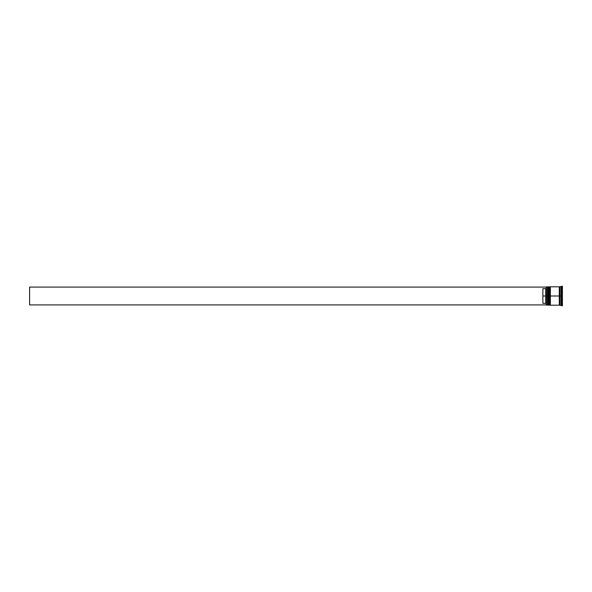 <?xml version="1.0" encoding="UTF-8"?>
<svg xmlns="http://www.w3.org/2000/svg" width="592" height="592" viewBox="0 0 592 592"><rect width="100%" height="100%" fill="white"/><g stroke="black" fill="none" stroke-linecap="round" stroke-linejoin="round"><path stroke-width="0.89" d="M547.815 296L548.162 305.183L548.162 296L547.474 296L547.474 305.183L547.474 296L546.327 296L546.327 305.072L546.327 286.928L546.327 296L545.75 296L545.75 288.674L542.879 288.674L542.879 296L546.438 296L546.438 305.183L546.438 296L547.474 296L547.474 286.817L547.815 304.843L548.273 296L548.273 305.183L548.162 286.817L547.815 296M548.621 304.843L548.162 286.817M548.273 296L548.273 286.817L548.273 296M549.539 296L549.887 305.183L549.887 296L549.198 296L549.198 305.183L549.198 296L548.621 296L548.621 305.183L549.198 286.817L549.539 304.843L549.998 296L549.998 305.183L549.887 286.817L549.539 296M550.345 304.843L549.887 286.817M549.998 296L549.998 286.817L549.998 296M559.588 296L559.588 304.843L559.588 287.157L559.588 296L550.345 296L550.345 305.183L550.345 296L559.588 296L559.588 287.157L559.588 296M561.593 296L561.024 296L561.024 305.183L561.024 296L559.877 296L559.877 305.183L559.877 296L561.024 296L561.024 286.817L561.593 305.761L561.593 296L562.4 296L561.593 296L561.593 286.239L561.593 296M559.299 286.817L559.299 305.183L559.299 286.817L550.345 286.817L550.345 296L550.345 286.817M562.4 305.761L562.4 296L562.4 305.761L559.877 305.183M546.327 288.097L545.75 288.674L545.75 303.326L546.327 303.903L545.75 303.326L545.75 296L542.879 296L542.879 303.326L545.75 303.326L542.879 303.326L542.879 288.674L545.75 288.674L546.327 288.097M562.4 286.239L562.4 296L562.4 286.239L559.877 286.817L559.877 296L559.877 286.817M548.621 286.817L548.621 296L548.621 286.817L549.539 287.157M547.815 287.157L546.438 286.817L546.438 296L546.327 286.928M546.327 304.902L29.6 304.902L29.6 287.098L546.327 287.098L29.6 287.098L29.6 304.902L546.327 304.902M559.299 305.132L559.877 305.132M559.299 286.868L559.877 286.868M547.815 304.843L546.327 305.072M548.621 305.183L549.539 304.843M559.299 305.183L550.345 305.183"/></g></svg>
